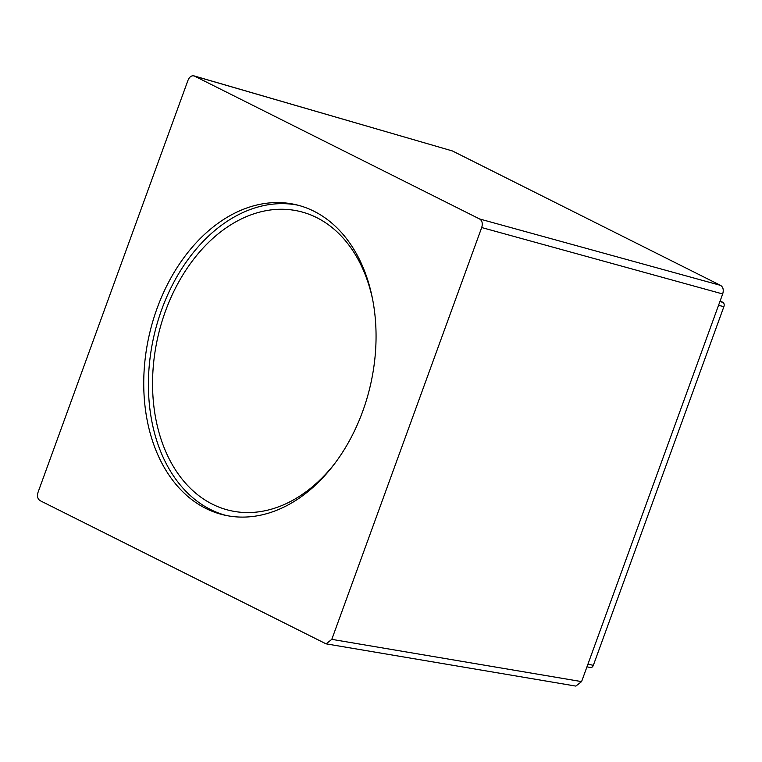 <?xml version="1.0" encoding="UTF-8"?>
<svg xmlns="http://www.w3.org/2000/svg" width="762" height="762" viewBox="0 0 762 762"><rect width="100%" height="100%" fill="white"/><g stroke="black" fill="none" stroke-linecap="round" stroke-linejoin="round"><path stroke-width="1.14" d="M335.147 463.01A153.581 109.357 103 0 1 230.048 510.559A153.581 109.357 103 0 1 165.44 311.22A153.581 109.357 103 0 1 299.085 211.255A153.581 109.357 103 0 1 372.742 300.047M298.018 205.216A159.268 113.405 -77 0 0 157.058 323.869A159.268 113.405 -77 0 0 210.483 509.502A159.268 113.405 -77 0 0 226.447 515.531M313.982 211.245A159.268 113.405 -77 0 0 295.694 204.635A159.268 113.405 -77 0 0 152.857 321.183A159.268 113.405 -77 0 0 205.816 508.425A159.268 113.405 -77 0 0 224.104 515.026A159.268 113.405 -77 0 0 366.941 398.488A159.268 113.405 -77 0 0 313.982 211.245M720.138 300.961L722.852 302.323A3.41 2.429 103 0 1 723.9 306.61L593.331 665.35A3.41 2.429 103 0 1 590.359 667.569L586.978 666.798M194.3 75.971L452.409 150.952L194.71 76.152C191.872 75.114 189.633 76.505 187.985 80.305L38.1 492.128C36.9 496.167 37.595 499.024 40.186 500.701L326.069 643.861L331.803 639.356L481.698 227.543C482.898 223.504 482.203 220.647 479.603 218.97L194.11 75.905M452.409 150.952L720.595 285.388C723.167 287.093 723.862 289.941 722.681 293.961L581.587 681.609L575.853 686.095L326.574 643.928M593.331 665.35L587.959 664.112M723.9 306.61L718.528 305.372M722.852 302.323L719.89 301.638M479.603 218.97L720.595 285.388M481.698 227.543L722.681 293.961M331.803 639.356L581.587 681.609"/></g></svg>

